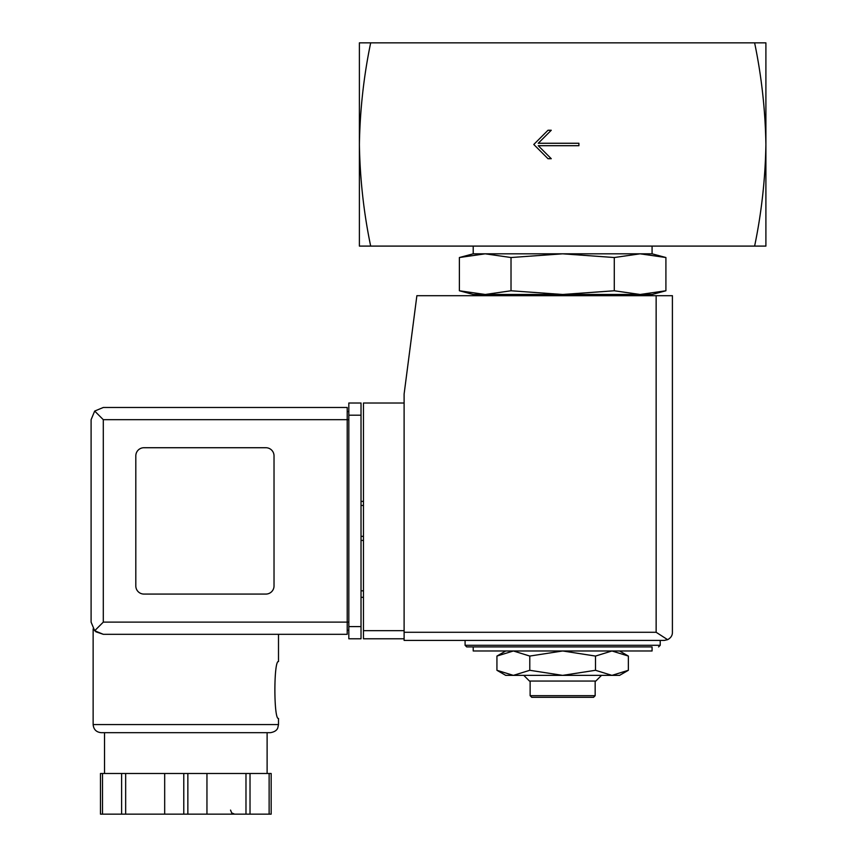 <?xml version="1.0" encoding="UTF-8"?>
<svg xmlns="http://www.w3.org/2000/svg" width="857" height="857" viewBox="0 0 857 857"><rect width="100%" height="100%" fill="white"/><g stroke="black" fill="none" stroke-linecap="round" stroke-linejoin="round"><path stroke-width="1.29" d="M754.621 42.85C761.541 76.123 765.301 110.007 765.901 144.479L765.901 42.85L359.394 42.85L359.394 144.479C359.994 110.017 363.754 76.134 370.674 42.85M370.674 246.098C363.754 212.825 359.994 178.952 359.394 144.479L359.394 246.098L765.901 246.098L765.901 144.479C765.301 178.942 761.541 212.815 754.621 246.098M578.904 145.701L578.904 143.258L538.26 143.258L551.265 130.253L548.009 130.253L533.782 144.479L548.009 158.706L551.265 158.706L538.26 145.701L578.904 145.701M619.557 650.977L628.363 656.066L611.93 650.977L595.508 656.066L562.642 650.977L529.787 656.066L513.364 650.977L496.931 656.066L513.364 650.977M614.276 257.529L562.642 253.822L511.018 257.529L485.201 253.822L473.214 253.822L459.384 257.529L485.201 253.822L459.384 257.529L459.384 290.769L485.201 294.476L511.018 290.769L562.642 294.476L614.276 290.769L640.093 294.476L665.91 290.769L640.093 294.476L652.081 294.476L665.91 290.769L665.91 257.529L640.093 253.822L614.276 257.529L614.276 290.769M459.384 290.769L473.214 294.476L640.093 294.476M498.196 295.697L500.531 294.476M511.018 257.529L511.018 290.769M485.201 253.822L652.081 253.822L652.081 246.098M473.214 253.822L473.214 246.098M473.214 650.977L652.081 650.977L652.081 646.917L473.214 646.917L473.214 650.977M465.083 640.415L465.083 645.289L466.711 646.917L652.081 646.917M505.737 650.977L496.931 656.066L496.931 670.292L513.364 675.37L529.787 670.292L562.642 675.37L595.508 670.292L611.93 675.37L628.363 670.292L611.93 675.37L619.557 675.37L628.363 670.292L628.363 656.066M529.787 656.066L529.787 670.292M595.508 656.066L595.508 670.292M595.165 695.691L530.129 695.691L531.747 697.319L593.537 697.319L595.165 695.691L595.165 681.058M530.129 695.691L530.129 681.058M523.788 675.37L529.476 681.058L595.819 681.058L601.507 675.37M496.931 670.292L505.737 675.37L611.93 675.37M404.108 403.015L363.464 403.015L363.464 638.786L404.108 638.786M664.271 640.415L404.108 640.415L404.108 394.07L416.877 295.697L672.402 295.697L672.402 632.284C672.488 635.401 670.902 637.865 667.635 639.676L664.271 640.415L667.635 639.676C670.902 637.865 672.488 635.401 672.402 632.284M667.635 639.676L656.141 632.284L404.108 632.284M363.464 590.816L361.022 590.816M363.464 597.318L361.022 597.318M361.022 501.388L363.464 501.388M361.022 540.413L363.464 540.413M103.301 419.684L103.301 622.118L94.677 630.741L91.099 622.118L91.099 419.684L94.677 411.06L103.301 419.684L347.203 419.684L347.203 634.309L103.301 634.309L95.716 631.673M93.134 724.561L278.504 724.561L277.775 727.904C277.689 727.797 277.229 731.557 270.373 732.681L101.265 732.681C96.327 732.21 93.617 729.5 93.134 724.561L93.134 628.856M95.834 631.77L103.301 634.309L347.203 634.309M278.504 634.309L278.504 661.55C273.672 659.879 273.683 720.137 278.504 718.455L278.504 724.561M271.166 773.496L271.166 814.15L271.166 773.496L100.473 773.496L100.473 814.15L100.473 773.496M94.677 630.741L103.301 634.309M91.099 622.118L91.099 419.684M94.677 411.06L103.301 407.482L347.203 407.482L347.203 419.684L348.82 419.684M265.895 594.072A8.131 8.131 0 0 0 274.026 585.942L274.026 455.86A8.131 8.131 0 0 0 265.895 447.729L143.944 447.729A8.131 8.131 0 0 0 135.813 455.86L135.813 585.942A8.131 8.131 0 0 0 143.944 594.072L265.895 594.072M348.82 626.585L348.82 403.015L361.022 403.015L361.022 638.786L348.82 638.786L348.82 626.585L361.022 626.585M347.203 630.249L348.82 630.249L347.203 630.249M347.203 411.553L348.82 411.553M104.522 773.496L104.522 732.681L270.373 732.681M121.608 773.496L121.608 814.15L100.473 814.15M125.658 773.496L125.658 814.15L121.608 814.15M164.683 773.496L164.683 814.15L125.658 814.15M206.955 773.496L206.955 814.15L164.683 814.15M245.98 773.496L245.98 814.15L206.955 814.15M250.019 773.496L250.019 814.15L245.98 814.15M271.166 814.15L250.019 814.15M465.083 645.289L660.211 645.289L658.583 646.917M656.141 632.284L656.141 295.697M363.464 630.656L404.108 630.656M361.022 505.448L363.464 505.448M361.022 536.343L363.464 536.343M103.301 622.118L348.82 622.118M348.82 415.206L361.022 415.206M102.508 773.496L102.508 814.15M183.784 773.496L183.784 814.15M187.854 773.496L187.854 814.15M269.13 773.496L269.13 814.15M627.099 295.697L624.764 294.476M652.081 253.822L665.91 257.529M660.211 645.289L660.211 640.415M267.116 773.496L267.116 732.681M230.533 810.09L231.658 812.886L234.593 814.15"/></g></svg>
